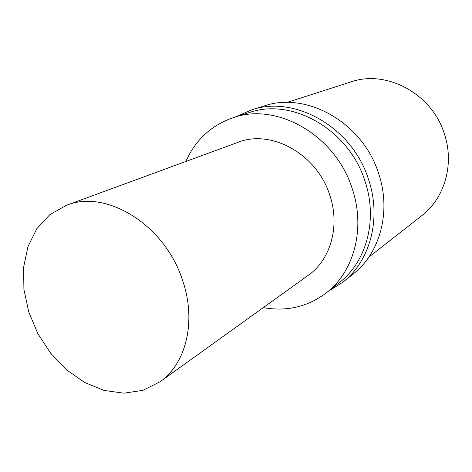 <?xml version="1.0" encoding="UTF-8"?>
<svg xmlns="http://www.w3.org/2000/svg" width="472" height="472" viewBox="0 0 472 472"><rect width="100%" height="100%" fill="white"/><g stroke="black" fill="none" stroke-linecap="round" stroke-linejoin="round"><path stroke-width="0.71" d="M182.115 279.046C196.901 320.099 186.47 363.611 159.949 381.842L142.939 390.332L123.941 393.188L104.123 390.45L84.612 382.45L66.458 369.759L50.592 353.144L37.801 333.533L28.751 311.939L23.913 289.478L23.6 267.335L27.931 246.697L36.786 228.761L49.82 214.642L66.393 205.326C105.622 188.947 164.073 224.206 182.115 279.046M66.393 205.326L237.835 142.391C271.075 128.832 317.048 154.067 329.769 195.166C340.33 225.94 330.618 259.812 308.275 275.294L159.949 381.842M185.85 161.477C195.496 139.812 211.379 125.174 233.492 117.569C277.034 102.035 335.834 135.458 352.271 188.853C365.729 228.454 353.971 271.778 326.382 292.823C307.673 306.853 286.646 311.786 263.299 307.602M233.492 117.569L249.346 112.548C292.003 97.362 349.203 129.641 365.057 181.39C378.042 219.769 366.449 261.907 339.439 282.527L326.382 292.823M235.876 116.814L251.452 109.929C294.74 94.701 352.613 127.416 368.644 179.802C381.759 218.636 370.066 261.27 342.784 282.25L328.341 291.277M251.452 109.929L264.055 105.988C306.599 91.043 363.18 122.838 378.733 173.903C391.477 211.745 379.93 253.411 353.121 274.037L342.784 282.25M286.84 102.477L350.855 81.939C386.58 69.26 432.576 93.963 444.589 134.538C454.507 164.663 444.412 198.464 421.75 215.704L368.821 257.151"/></g></svg>
